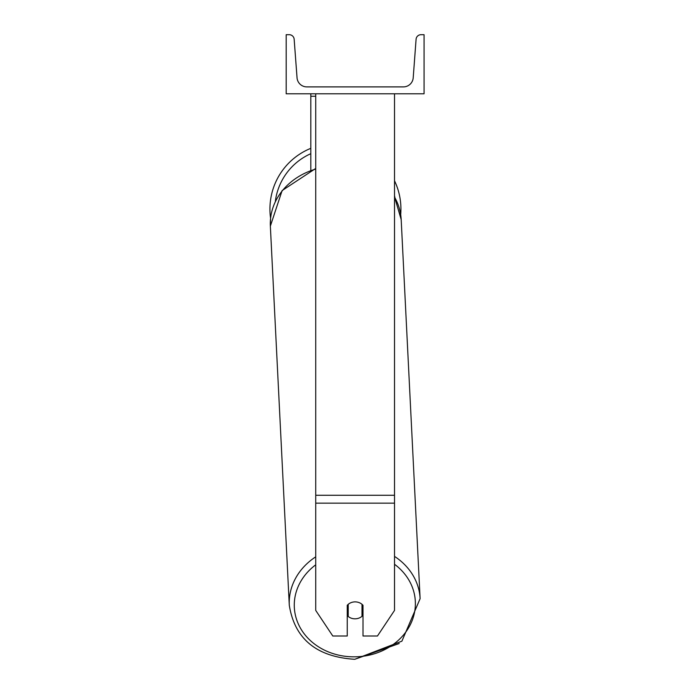 <?xml version="1.0" encoding="UTF-8"?>
<svg xmlns="http://www.w3.org/2000/svg" width="694" height="694" viewBox="0 0 694 694"><rect width="100%" height="100%" fill="white"/><g stroke="black" fill="none" stroke-linecap="round" stroke-linejoin="round"><path stroke-width="1.04" d="M394.522 503.159L315.727 503.159L315.727 610.408L332.79 635.999L347.243 635.999L347.243 605.298A9.846 8.528 0 0 1 355.128 601.88A9.846 8.528 0 0 1 363.005 605.298L363.005 635.999L377.467 635.999L394.522 610.408L394.522 93.794M315.727 503.159L315.727 93.794M315.727 96.258L310.808 96.258L310.808 170.091M310.808 93.794L310.808 96.258M400.924 209.024A65.496 65.496 0 0 0 394.522 180.787A65.496 65.496 0 0 1 400.69 214.593L401.184 219.582A65.496 56.7 -2.9 0 0 394.522 197.079M315.727 556.831A65.496 56.7 177.1 0 0 289.285 605.185L270.356 226.123L270.582 218.237A65.496 65.496 0 0 1 310.808 148.334A65.496 65.496 0 0 0 269.931 209.024M424.069 93.794L286.18 93.794L286.18 34.7L289.251 34.7A4.927 4.927 0 0 1 294.161 39.254L297.041 77.789A9.846 9.846 0 0 0 306.869 86.897L403.388 86.897A9.846 9.846 0 0 0 413.208 77.789L416.088 39.254A4.927 4.927 0 0 1 420.998 34.7L424.069 34.7L424.069 93.794M347.243 611.319A9.846 8.528 177.1 0 0 348.006 612.039L348.223 616.463A9.846 8.528 177.1 0 0 355.12 618.822A9.846 8.528 177.1 0 0 362.008 616.298L362.008 604.309M348.223 616.463L348.223 604.327M362.008 611.666A9.846 8.528 177.1 0 0 363.005 610.599M348.006 612.039L348.006 604.517M394.522 495.282L315.727 495.282M394.886 197.486A60.569 60.569 0 0 0 394.522 195.734M310.808 153.686A60.569 60.569 0 0 0 275.327 201.468M394.522 564.274A60.569 52.44 -2.9 0 1 411.551 622.032A60.569 52.44 -2.9 0 1 354.825 656.836A60.569 52.44 -2.9 0 1 297.96 623.125A60.569 52.44 -2.9 0 1 315.727 564.812M315.727 168.451L282.111 190.581L270.356 226.123A65.496 56.7 -2.9 0 1 315.727 169.102M399.189 643.52L354.764 659.3L401.895 641.169L420.113 598.653A65.496 56.7 177.1 0 0 394.522 556.397M354.764 659.3C316.447 656.871 294.62 638.836 289.285 605.185C294.62 638.836 316.447 656.871 354.764 659.3M420.113 598.653L401.184 219.582L394.522 196.818"/></g></svg>
